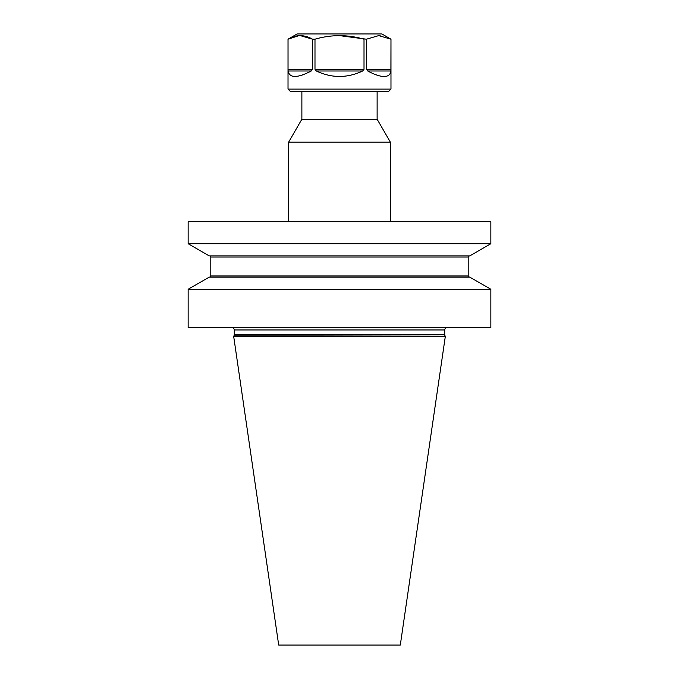 <?xml version="1.0" encoding="UTF-8"?>
<svg xmlns="http://www.w3.org/2000/svg" width="679" height="679" viewBox="0 0 679 679"><rect width="100%" height="100%" fill="white"/><g stroke="black" fill="none" stroke-linecap="round" stroke-linejoin="round"><path stroke-width="1.02" d="M377.125 91.487L377.125 119.224L390.374 142.174L390.374 221.702M301.875 91.487L301.875 119.224L377.125 119.224M278.696 645.05L400.304 645.05L445.263 336.776L233.737 336.776L278.696 645.05M231.997 327.694A2.275 2.275 0 0 1 234.272 329.96L234.272 334.645A2.275 2.275 0 0 1 233.966 335.774L445.263 336.173L445.263 336.776M233.737 336.173L233.737 336.776M233.966 335.774L445.263 336.173M445.034 335.774A2.275 2.275 0 0 1 444.728 334.645L444.728 329.96A2.275 2.275 0 0 1 447.003 327.694M301.875 119.224L288.626 142.174L390.374 142.174M288.626 142.174L288.626 221.702M188.151 327.694L490.849 327.694L490.849 289.288L188.151 289.288L188.151 327.694M209.667 277.1A1.137 1.137 0 0 0 210.796 275.971L210.796 257.044L468.204 257.044L469.333 255.907M209.268 255.907L469.732 255.907L490.849 243.719L188.151 243.719L209.268 255.907M490.849 243.719L490.849 221.702L188.151 221.702L188.151 243.719M209.667 255.907A1.137 1.137 0 0 1 210.796 257.044M188.151 289.288L209.268 277.1L469.732 277.1L490.849 289.288M390.977 89.068L288.023 89.068L290.442 91.487L388.558 91.487L390.977 89.068L390.977 39.195L390.9 70.989C390.4 74.639 388.133 76.472 384.085 76.498C379.985 76.472 374.536 74.639 367.746 70.998L366.456 69.283L366.456 39.195L378.704 35.614L390.96 39.195L381.895 33.95L297.105 33.95L288.04 39.195C296.171 34.485 304.336 34.485 312.544 39.195L300.296 35.614M301.187 75.386L303.097 74.741M314.988 39.195C331.25 34.485 347.589 34.485 364.012 39.195L364.012 69.283L362.645 70.998C347.215 78.272 331.785 78.272 316.355 70.998L314.988 69.283L314.988 39.195L312.544 39.195L312.544 69.283L311.262 70.998M375.793 74.698L377.813 75.386M380.147 35.664L378.729 35.614M366.456 39.195L339.5 35.614M298.853 35.664L288.04 39.195L288.04 69.555M288.108 70.998L311.254 70.998C297.241 78.272 289.526 78.272 288.108 70.998L288.04 69.283L312.544 69.283M288.066 70.523L288.1 70.964M234.272 334.645L444.728 334.645M234.272 329.96L444.728 329.96M210.796 275.971L468.204 275.971L468.204 257.044M314.988 69.283L364.012 69.283M366.456 69.283L390.96 69.283M390.892 70.998L367.746 70.998M362.645 70.998L316.355 70.998M468.204 275.971L469.333 277.1M288.023 89.068L288.023 39.195"/></g></svg>
